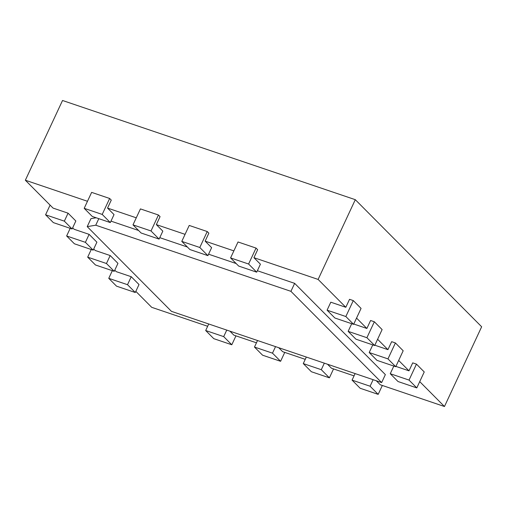 <?xml version="1.0" encoding="UTF-8"?>
<svg xmlns="http://www.w3.org/2000/svg" width="507" height="507" viewBox="0 0 507 507"><rect width="100%" height="100%" fill="white"/><g stroke="black" fill="none" stroke-linecap="round" stroke-linejoin="round"><path stroke-width="0.76" d="M95.753 225.203L290.929 291.335L381.644 382.576L171.448 311.355L87.217 226.629L95.753 225.203L98.795 218.669M290.929 291.335L294.649 283.356L257.366 270.725M236.173 263.545L208.573 254.197M187.381 247.01L159.781 237.663M138.582 230.482L110.982 221.128M381.644 382.576L385.358 374.603L294.649 283.356M87.217 226.629L90.937 218.656L96.172 217.782M87.477 201.279L25.35 180.226L53.051 208.092L68.065 213.174L75.841 220.995L72.121 228.974L53.355 222.611L45.579 214.791L64.345 221.153L68.065 213.174M110.311 222.573L92.293 216.464L84.194 208.32L102.211 214.423L110.311 222.573L114.031 214.594L107.547 208.079L136.275 217.814M159.103 239.101L141.092 232.998L132.992 224.855L151.004 230.958L159.103 239.101L162.823 231.129L156.346 224.614L185.068 234.342M207.902 255.636L189.884 249.533L181.785 241.389L199.802 247.492L207.902 255.636L211.622 247.663L205.139 241.148L233.86 250.876M256.694 272.17L238.677 266.067L230.577 257.917L248.595 264.02L256.694 272.17L260.414 264.198L253.931 257.676L318.117 279.427L345.818 307.286L330.805 302.197L327.085 310.176L345.85 316.533L353.29 300.588L361.066 308.408L353.626 324.353L334.861 317.997L327.085 310.176M356.554 318.085L366.878 328.466L353.778 324.03M377.607 339.265L387.931 349.653L374.838 345.21M398.667 360.445L408.991 370.832L395.897 366.396M419.726 381.625L444.468 406.513L481.65 326.774L355.299 199.682L62.532 100.487L25.35 180.226M376.308 380.77L380.282 384.769L444.468 406.513M327.516 364.235L331.489 368.234L354.044 375.877M278.717 347.701L282.691 351.7L305.252 359.343M229.925 331.172L233.898 335.165L256.46 342.808M135.832 291.36L151.701 307.318L207.661 326.28M135.293 292.514L116.528 286.157L108.752 278.337L127.517 284.693L135.293 292.514L139.013 284.541L131.237 276.721L116.223 271.632L114.778 270.174M114.233 271.334L95.468 264.977L87.692 257.157L106.464 263.513L114.233 271.334L117.954 263.361L110.177 255.541L95.164 250.452L93.719 248.994M93.18 250.154L74.409 243.791L66.639 235.97L85.404 242.333L93.18 250.154L96.894 242.181L89.124 234.361L74.104 229.272L72.659 227.814M318.117 279.427L355.299 199.682M253.931 257.676L257.651 249.704L256.035 248.075L248.595 264.02M205.139 241.148L208.859 233.169L207.236 231.541L199.802 247.492M156.346 224.614L160.066 216.641L158.444 215.012L151.004 230.958M107.547 208.079L111.267 200.107L109.651 198.478L102.211 214.423M45.579 214.791L50.092 205.113M84.194 208.32L91.634 192.375L109.651 198.478M64.345 221.153L72.121 228.974M66.639 235.97L70.2 228.321M85.404 242.333L89.124 234.361M132.992 224.855L140.426 208.903L158.444 215.012M87.692 257.157L91.26 249.501M106.464 263.513L110.177 255.541M181.785 241.389L189.219 225.438L207.236 231.541M108.752 278.337L112.32 270.687M127.517 284.693L131.237 276.721M230.577 257.917L238.017 241.972L256.035 248.075M345.818 307.286L349.538 299.314L353.29 300.588M366.878 328.466L370.592 320.494L374.35 321.768L382.12 329.588L374.686 345.533L355.92 339.177L348.144 331.356L366.91 337.713L374.35 321.768M387.931 349.653L391.651 341.674L395.403 342.947L403.179 350.768L395.745 366.719L376.974 360.357L369.204 352.536L387.969 358.893L395.403 342.947M408.991 370.832L412.711 362.86L416.462 364.127L424.239 371.948L416.805 387.899L398.033 381.537L390.257 373.716L409.029 380.079L416.462 364.127M205.684 330.52L223.701 336.623L231.8 344.773L213.783 338.663L205.684 330.52L208.732 323.986M223.701 336.623L226.749 330.095M231.8 344.773L235.951 335.862M254.476 347.054L272.493 353.157L280.593 361.301L262.575 355.198L254.476 347.054L257.524 340.52M348.144 331.356L351.712 323.707M272.493 353.157L275.542 346.623M280.593 361.301L284.75 352.397M303.275 363.582L321.292 369.692L329.392 377.835L311.374 371.732L303.275 363.582L306.317 357.055M369.204 352.536L372.772 344.887M321.292 369.692L324.334 363.158M329.392 377.835L333.543 368.931M352.067 380.117L370.085 386.22L378.184 394.37L360.166 388.267L352.067 380.117L355.115 373.589M390.257 373.716L393.825 366.067M370.085 386.22L373.133 379.692M378.184 394.37L382.335 385.459M345.85 316.533L353.626 324.353M366.91 337.713L374.686 345.533M387.969 358.893L395.745 366.719M409.029 380.079L416.805 387.899"/></g></svg>
